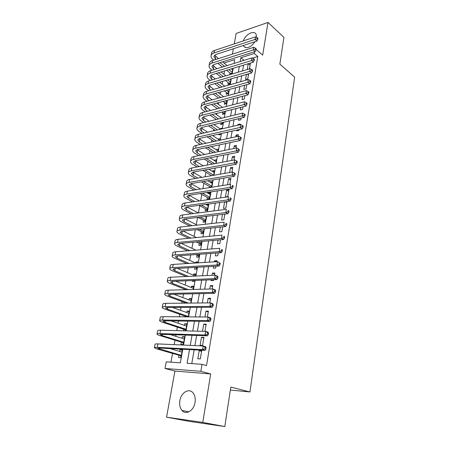 <?xml version="1.0" encoding="UTF-8"?>
<svg xmlns="http://www.w3.org/2000/svg" width="449" height="449" viewBox="0 0 449 449"><rect width="100%" height="100%" fill="white"/><g stroke="black" fill="none" stroke-linecap="round" stroke-linejoin="round"><path stroke-width="0.67" d="M243.218 45.545L243.375 45.893C246.552 49.137 250.441 47.734 255.043 41.684M179.858 400.631C179.241 404.678 179.937 407.945 181.963 410.442C185.914 415.404 193.906 410.611 195.051 402.45C195.618 398.504 194.95 395.311 193.031 392.881C189.04 387.74 181.059 392.527 179.858 400.631M230.348 390.035L249.936 391.971L294.639 77.127L279.862 64.128L283.931 37.351L268.008 22.45L236.157 33.434L234.26 43.895M233.379 48.767L232.402 54.144M249.936 391.971L230.797 387.06L224.797 426.55L188.816 421.302L166.562 417.177L202.785 422.419L210.688 373.95L200.855 371.295L165.002 368.483L166.242 361.832L180.341 362.809L182.771 349.243M210.688 373.95L174.93 371.054L166.562 417.177M174.93 371.054L165.002 368.483M224.584 70.886L223.961 74.265M222.665 81.32L222.137 84.182M220.717 91.882L220.291 94.217M218.747 102.58L218.416 104.37M216.755 113.406L216.525 114.647M215.711 119.064L215.599 119.67M214.734 124.379L214.611 125.047M213.797 129.447L213.55 130.799M211.866 139.953L211.473 142.075M209.907 150.583L209.369 153.496M207.921 161.348L207.236 165.069M205.917 172.242L205.075 176.794M203.885 183.276L202.886 188.675M201.826 194.445L200.669 200.714M199.743 205.754L198.424 212.921M197.594 217.417L196.269 224.612M195.321 229.753L194.103 236.382M193.019 242.258L191.903 248.308M190.685 254.937L189.68 260.386M188.316 267.784L187.424 272.627M185.914 280.816L185.14 285.025M184.399 289.061L184.275 289.734M183.484 294.022L182.827 297.586M182.092 301.593L181.8 303.17M181.014 307.419L180.481 310.321M179.752 314.289L179.286 316.798M178.511 321.007L178.107 323.224M177.383 327.153L176.743 330.621M175.974 334.786L175.694 336.301M174.981 340.19L174.161 344.647M173.398 348.766L173.252 349.552M172.545 353.408L170.934 362.158M224.797 426.55L202.785 422.419M248.218 63.736L247.236 69.488L249.481 68.826L250.458 63.056M246.389 74.433L245.541 79.417L247.792 78.777L248.639 73.782M244.542 85.271L243.824 89.469L246.086 88.851L246.798 84.648M242.662 96.249L242.084 99.633L244.357 99.044L244.929 95.648M240.765 107.367L240.327 109.926L242.606 109.36L243.038 106.795M238.84 118.637L238.548 120.338L240.838 119.799L241.124 118.093M236.887 130.053L236.746 130.878L239.042 130.367L239.182 129.537M240.002 124.704L240.12 124.008L237.83 124.541L237.712 125.232M238.032 136.322L238.318 134.633L236.022 135.132L235.731 136.822M236.034 148.103L236.5 145.381L234.187 145.858L233.727 148.568M234.013 160.035L234.653 156.263L232.335 156.712L231.69 160.473M231.959 172.135L232.784 167.286L230.455 167.702L229.63 172.539M229.877 184.399L230.887 178.444L228.552 178.831L227.536 184.769M227.811 196.589L228.973 189.742L226.627 190.101L225.46 196.926L227.811 196.589M224.623 201.837L223.495 208.426L225.858 208.123L226.975 201.511M222.48 214.381L221.509 220.072L223.877 219.797L224.842 214.094M220.307 227.099L219.494 231.869L221.868 231.628L222.682 226.846M218.102 239.996L217.451 243.818L219.836 243.611L220.487 239.783M215.868 253.079L215.38 255.919L217.776 255.75L218.259 252.905M213.601 266.347L213.286 268.188L215.694 268.053L216.003 266.206M216.772 261.688L216.946 260.656L214.549 260.807L214.369 261.84M211.299 279.8L211.165 280.614L213.578 280.518L213.718 279.705M214.476 275.22L214.852 273.02L212.439 273.138L212.063 275.332M212.147 288.954L212.725 285.547L210.306 285.626L209.728 289.021M209.784 302.884L210.57 298.248L208.145 298.288L207.354 302.907M207.387 317.022L208.387 311.118L205.951 311.118L204.946 317.005M204.952 331.373L206.175 324.161L203.728 324.116L202.499 331.306M202.572 345.404L203.936 337.384L201.478 337.3L200.114 345.292L202.572 345.404M182.266 350.327L180.015 349.664L179.695 351.432M179.005 355.254L178.59 357.561L180.936 357.713L182.361 349.788L180.015 349.664M184.595 337.345L182.367 336.643L182.07 338.299M181.374 342.155L180.964 344.434L183.304 344.54L184.707 336.722L182.367 336.643M186.896 324.537L184.691 323.791L184.416 325.334M183.708 329.235L183.428 330.801M189.164 311.892L186.986 311.112L186.722 312.549M186.015 316.478L185.948 316.854M191.403 299.416L189.248 298.596L189.007 299.926M193.614 287.096L191.482 286.238L191.257 287.467M195.798 274.934L193.682 274.042L193.48 275.17M192.509 280.552L192.363 281.343L194.664 281.254L194.81 280.462M197.829 262.873L195.859 262.003L195.68 263.007M194.883 267.413L194.557 269.209L196.847 269.086L197.173 267.278M197.1 255.15L196.724 257.232L199.008 257.069L199.508 254.286M199.233 243.347L198.862 245.401L201.135 245.21L201.809 241.467M201.337 231.695L200.972 233.727L203.24 233.497L204.076 228.827M203.419 220.19L203.055 222.193L205.316 221.935L206.316 216.356M208.33 205.126L206.793 204.289M205.474 208.824L205.114 210.806L207.365 210.514L208.527 204.048M210.328 193.99L208.353 192.874L208.263 193.367M207.5 197.605L207.146 199.558L209.391 199.233L210.592 192.537L208.353 192.874M212.304 182.996L210.345 181.845L210.272 182.255M209.503 186.515L209.296 187.66M214.257 172.124L212.315 170.951L212.259 171.282M216.182 161.393L214.218 160.445M218.091 150.785L216.154 149.73M219.892 140.251L218.062 139.151M220.672 129.16L219.954 128.7M218.983 134.071L218.837 134.885L221.031 134.391L221.177 133.578M221.003 122.886L220.7 124.553L222.889 124.036L223.192 122.364M222.867 112.57L222.547 114.343L224.73 113.799L225.179 111.29M224.691 102.495L224.371 104.252L226.543 103.685L227.143 100.357M226.487 92.545L226.173 94.279L228.339 93.689L229.08 89.564M228.266 82.706L227.957 84.418L230.113 83.806L230.994 78.906M185.757 330.862L187.02 323.83L184.691 323.791M188.271 316.871L189.304 311.112L186.986 311.112M190.746 303.081L191.56 298.557L189.248 298.596M193.188 289.487L193.783 286.165L191.482 286.238M195.596 276.084L195.977 273.929L193.682 274.042M197.964 262.867L198.149 261.857L195.859 262.003M211.53 187.306L212.579 181.475L210.345 181.845M213.685 175.301L214.538 170.553L212.315 170.951M215.812 163.458L216.474 159.765L214.263 160.192M217.911 151.768L218.388 149.102L216.182 149.556M219.982 140.234L220.279 138.573L218.085 139.05M222.025 128.846L222.148 128.161L219.959 128.672M230.023 72.979L229.72 74.674L231.864 74.04L232.885 68.377M189.517 349.591L187.11 363.275L202.028 364.313L206.512 365.576L257.782 56.484L252.405 58.14M243.56 65.144L242.561 70.903M241.708 75.791L240.686 81.707M239.839 86.578L238.784 92.646M237.942 97.5L236.864 103.73M236.022 108.563L234.917 114.955M234.081 119.771L232.941 126.332M232.111 131.125L230.943 137.86M230.113 142.63L228.917 149.539M228.092 154.288L226.863 161.382M226.043 166.102L224.781 173.381M223.961 178.073L222.67 185.544M221.857 190.208L220.526 197.874M219.724 202.51L218.36 210.373M217.557 214.981L216.16 223.046M215.368 227.626L213.932 235.899M213.14 240.445L211.67 248.931M210.884 253.444L209.374 262.154M208.6 266.627L207.051 275.563M206.276 280.002L204.688 289.162M203.925 293.567L202.297 302.963M201.539 307.324L199.867 316.96M199.115 321.288L197.403 331.171M196.656 335.454L194.9 345.59M194.164 349.827L191.774 363.6M200.282 358.919L201.663 350.787L199.193 350.658L197.807 358.762L200.282 358.919M256.098 49.412L262.676 55.12L268.008 22.45M254.622 51.725L254.319 53.51L240.855 57.725L240.181 61.541M257.782 56.484L254.319 53.51M202.028 364.313L200.855 371.295M234.041 63.438L234.72 59.644L223.95 63.012M183.523 345.073L185.314 335.089M186.071 330.868L187.817 321.136M188.58 316.876L190.286 307.38M191.055 303.075L192.716 293.82M193.497 289.476L195.113 280.445M195.899 276.068L197.481 267.262M198.273 262.845L199.811 254.263M200.608 249.812L202.112 241.439M202.914 236.954L204.379 228.794M205.187 224.276L206.619 216.317M207.432 211.771L208.824 204.009M209.644 199.429L211.002 191.869M211.827 187.261L213.152 179.886M213.982 175.25L215.273 168.061M216.109 163.402L217.367 156.392M218.208 151.706L219.432 144.881M220.274 140.167L221.469 133.516M222.317 128.779L223.484 122.291M224.337 117.537L225.471 111.217M226.324 106.441L227.43 100.279M228.294 95.48L229.366 89.48M230.23 84.665L231.28 78.822M232.15 73.984L233.171 68.293M239.323 66.43L238.318 72.16M237.459 77.026L236.427 82.913M235.573 87.763L234.507 93.802M233.66 98.634L232.565 104.83M231.723 109.646L230.601 116.01M229.759 120.798L228.608 127.331M227.772 132.096L226.593 138.803M225.757 143.545L224.551 150.426M223.72 155.146L222.474 162.207M221.649 166.899L220.375 174.145M219.555 178.814L218.248 186.245M217.434 190.887L216.092 198.509M215.279 203.122L213.904 210.94M213.095 215.526L211.687 223.546M210.884 228.103L209.436 236.331M208.645 240.849L207.157 249.29M206.366 253.78L204.845 262.435M204.065 266.891L202.499 275.765M201.724 280.182L200.119 289.291M199.35 293.668L197.712 303.008M196.948 307.346L195.259 316.927M194.507 321.226L192.778 331.048M192.026 335.302L190.258 345.376M244.026 60.357L240.855 57.725M201.562 351.376L199.193 350.658M203.818 338.058L201.478 337.3M206.046 324.924L203.728 324.116M208.246 311.965L205.951 311.118M210.413 299.18L208.145 298.288M212.551 286.563L210.306 285.626M214.667 274.109L212.439 273.138M216.502 261.705L214.549 260.807M226.779 202.695L225.134 201.769M228.704 191.319L226.627 190.101M230.612 180.083L228.552 178.831M232.492 168.987L230.455 167.702M234.356 158.026L232.335 156.712M236.191 147.199L234.187 145.858M237.813 136.373L236.022 135.132M238.537 125.041L237.83 124.541M248.437 74.972L247.41 74.141M250.104 65.139L248.37 63.691M256.564 37.346L256.143 34.382C254.19 29.763 245.328 34.349 243.38 40.859M181.115 356.714L179.903 355.507L181.317 355.591M181.357 355.395L157.751 348.334L159.704 348.065L204.991 350.383L202.594 349.648L157.279 347.369C155.253 347.279 154.282 347.408 154.366 347.767L157.38 349.075L179.903 355.507M181.469 351.954L181.997 351.808M181.946 352.089L169.958 348.592M204.912 348.834L205.872 349.126L206.119 347.655L205.159 347.358L204.912 348.834L202.594 349.648L203.217 345.966L157.947 343.912C155.921 343.827 154.95 343.973 155.034 344.344L154.4 347.61M205.159 347.358L203.217 345.966L205.608 346.712L206.119 347.655M205.872 349.126L204.991 350.383M183.461 343.648L182.26 342.43L183.669 342.486M183.714 342.256L162.325 335.661L160.366 334.713C160.315 334.432 160.972 334.314 162.325 334.348L207.444 335.796L205.07 335.016L159.928 333.607C157.908 333.556 156.937 333.736 157.01 334.151C157.167 334.539 158.155 335.016 159.979 335.583L182.26 342.43M183.978 338.894L184.331 338.804M184.298 338.995L170.3 334.606M207.371 334.208L208.319 334.522L208.561 333.074L207.612 332.754L207.371 334.208L205.07 335.016L205.681 331.39L160.585 330.195C158.564 330.155 157.593 330.346 157.666 330.773L157.049 333.966M207.612 332.754L205.681 331.39L208.05 332.187L208.561 333.074M208.319 334.522L207.444 335.796M185.779 330.756L184.59 329.521L185.993 329.555M186.043 329.291L164.878 322.309L162.948 321.276C162.908 320.968 163.559 320.816 164.912 320.822L209.851 321.433L207.511 320.597L162.544 320.036C160.529 320.025 159.552 320.249 159.619 320.715C159.76 321.153 160.731 321.675 162.538 322.27L184.59 329.521M186.616 326.075L171.204 320.912M209.795 319.795L210.733 320.131L210.968 318.7L210.031 318.363L209.795 319.795L207.511 320.597L208.112 317.028L163.189 316.674C161.18 316.668 160.203 316.91 160.265 317.387L159.659 320.507M210.031 318.363L208.112 317.028L210.452 317.875L210.968 318.7M210.733 320.131L209.851 321.433M186.958 316.859L188.283 316.798M188.339 316.494L167.393 309.137L165.496 308.031L167.466 307.486L212.231 307.279L209.913 306.398L165.12 306.656C163.11 306.678 162.134 306.953 162.184 307.47C162.319 307.952 163.279 308.514 165.064 309.142L186.885 316.786M188.889 313.318L172.467 307.458M212.181 305.595L213.107 305.949L213.342 304.545L212.416 304.186L212.181 305.595L209.913 306.398L210.508 302.879L165.76 303.339C163.75 303.372 162.774 303.659 162.824 304.186L162.235 307.234M212.416 304.186L210.508 302.879L212.82 303.771L213.342 304.545M213.107 305.949L212.231 307.279M188.541 303.103L169.879 296.149L168.01 294.959L169.98 294.325L214.571 293.326L212.282 292.4L167.662 293.455C165.659 293.517 164.682 293.837 164.721 294.404C164.845 294.931 165.788 295.526 167.55 296.194L186.223 303.126M191.167 300.74L173.965 294.241M214.532 291.603L215.447 291.979L215.683 290.593L214.768 290.217L214.532 291.603L212.282 292.4L212.865 288.931L168.291 290.183C166.293 290.256 165.311 290.582 165.35 291.165L164.772 294.146M214.768 290.217L212.865 288.931L215.155 289.874L215.683 290.593M215.447 291.979L214.571 293.326M188.299 289.622L172.326 283.33L170.485 282.067L172.467 281.349L216.884 279.581L214.616 278.604L170.165 280.44C168.173 280.541 167.191 280.894 167.224 281.512C167.337 282.084 168.263 282.718 170.008 283.414L185.993 289.689M193.396 288.32L175.621 281.226M216.85 277.813L217.754 278.206L217.984 276.842L217.08 276.449L216.85 277.813L214.616 278.604L215.194 275.186L170.788 277.213C168.796 277.319 167.814 277.69 167.842 278.318L167.275 281.231M217.08 276.449L215.194 275.186L217.456 276.174L217.984 276.842M217.754 278.206L216.884 279.581M194.737 280.838L194.417 280.473M188.529 276.404L174.745 270.685L172.932 269.349L174.914 268.547L219.157 266.027L216.918 265.011L172.641 267.598C170.654 267.733 169.671 268.132 169.688 268.799C169.789 269.411 170.704 270.085 172.433 270.809L186.223 276.511M195.596 276.062L177.389 268.407M219.134 264.225L220.032 264.635L220.257 263.288L219.359 262.878L219.134 264.225L216.918 265.011L217.484 261.644L173.252 264.416C171.265 264.556 170.283 264.966 170.3 265.645L169.75 268.491M219.359 262.878L217.484 261.644L220.257 263.288M220.032 264.635L219.157 266.027M196.909 268.76L195.775 267.464L197.156 267.385M189.096 263.423L177.131 258.203L175.346 256.8L177.327 255.919L221.402 252.669L219.185 251.614L175.082 254.931C173.101 255.099 172.113 255.543 172.124 256.25C172.214 256.907 173.118 257.614 174.829 258.366L186.801 263.569M195.629 263.013L179.235 255.778M221.385 250.828L222.272 251.255L222.496 249.93L221.61 249.498L221.385 250.828L219.185 251.614L219.746 248.291L175.682 251.788C173.707 251.968 172.719 252.417 172.73 253.141L172.186 255.924M221.61 249.498L222.496 249.93M222.272 251.255L221.402 252.669M199.047 256.828L197.925 255.526L199.3 255.425M189.921 250.66L179.482 245.889L177.725 244.419L179.712 243.459L223.613 239.502L221.419 238.402L177.484 242.432C175.508 242.634 174.526 243.117 174.526 243.869C174.61 244.57 175.497 245.306 177.192 246.091L187.631 250.839M195.798 254.561L197.925 255.526M199.378 254.981L198.082 254.392M195.955 250.183L181.132 243.33M223.608 237.622L224.483 238.065L224.702 236.758L223.827 236.314L223.608 237.622L221.419 238.402L221.974 235.13L178.085 239.334C176.109 239.547 175.121 240.035 175.121 240.799L174.594 243.521M223.827 236.314L224.702 236.758M224.483 238.065L223.613 239.502M201.163 245.053L200.052 243.74L201.421 243.616M190.943 238.105L181.806 233.738L180.071 232.2L182.064 231.162L225.791 226.521L223.624 225.376L179.858 230.101C177.894 230.337 176.906 230.853 176.895 231.656C176.968 232.391 177.843 233.166 179.521 233.974L188.659 238.324M196.314 241.96L200.052 243.74M201.506 243.15L198.593 241.758M196.55 237.566L183.069 231.055M225.796 224.607L226.661 225.061L226.88 223.77L226.01 223.31L225.796 224.607L223.624 225.376L224.169 222.148L180.447 227.042C178.483 227.289 177.495 227.817 177.484 228.625L176.968 231.286M226.01 223.31L226.88 223.77M226.661 225.061L225.791 226.521M203.251 233.424L202.151 232.099L203.515 231.959M192.116 225.74L184.101 221.744L182.389 220.139L184.382 219.028L227.946 213.713L225.796 212.534L182.204 217.933C180.24 218.203 179.252 218.753 179.235 219.595C179.303 220.369 180.161 221.177 181.823 222.014L189.843 225.993M197.055 229.568L202.151 232.099M203.605 231.465L199.322 229.332M197.347 225.151L185.027 218.949M227.952 211.765L228.81 212.242L229.024 210.968L228.165 210.491L227.952 211.765L225.796 212.534L226.335 209.352L182.782 214.919C180.824 215.194 179.836 215.756 179.813 216.609L179.314 219.207M228.165 210.491L229.024 210.968M228.81 212.242L227.946 213.713M205.305 221.935L204.222 220.605L205.58 220.448M193.407 213.561L186.363 209.907L184.679 208.241L186.672 207.056L230.062 201.09L227.94 199.872L184.517 205.928C182.563 206.226 181.57 206.815 181.542 207.696C181.598 208.51 182.451 209.346 184.09 210.211L191.139 213.847M197.964 217.372L204.222 220.605M205.676 219.926L200.226 217.097M206.186 217.063L205.114 216.502M198.306 212.933L187.003 207.011M230.079 199.109L230.932 199.597L231.14 198.34L230.292 197.852L230.079 199.109L227.94 199.872L228.468 196.735L185.089 202.948C183.136 203.251 182.148 203.852 182.12 204.744L181.626 207.286M230.292 197.852L231.14 198.34M230.932 199.597L230.062 201.09M207.286 210.525L206.265 209.251L207.623 209.077M194.793 201.556L188.597 198.217L186.936 196.488L188.934 195.236L232.155 188.636L230.051 187.385L186.801 194.075C184.848 194.4 183.86 195.029 183.826 195.949C183.871 196.797 184.707 197.667 186.335 198.553L192.531 201.882M199.014 205.361L206.265 209.251M207.719 208.527L201.264 205.047M208.229 205.704L205.867 204.418M199.401 200.899L188.99 195.231M232.178 186.627L233.02 187.126L233.227 185.892L232.386 185.386L232.178 186.627L230.051 187.385L230.573 184.286L187.362 191.134C185.42 191.47 184.427 192.105 184.387 193.036L183.905 195.523M232.386 185.386L233.227 185.892M233.02 187.126L232.155 188.636M209.245 199.255L208.285 198.043L209.638 197.846M196.252 189.731L190.803 186.677L189.169 184.893L191.167 183.574L234.215 176.356L232.139 175.065L189.051 182.378C187.11 182.732 186.116 183.394 186.071 184.354C186.111 185.241 186.936 186.139 188.546 187.048L193.996 190.084M200.17 193.519L208.285 198.043M209.739 197.274L202.415 193.177M210.244 194.484L206.753 192.514M200.596 189.04L190.993 183.602M234.249 174.313L235.08 174.829L235.287 173.606L234.457 173.089L234.249 174.313L232.139 175.065L232.655 172.012L189.607 179.477C187.671 179.841 186.677 180.509 186.632 181.48L186.161 183.91M232.655 172.012L234.457 173.089M235.08 174.829L234.215 176.356M210.654 187.446L210.284 186.969L211.631 186.75M197.768 178.062L192.98 175.29L191.369 173.443L193.367 172.057L236.253 164.239L234.193 162.92L191.274 170.828C189.338 171.215 188.344 171.905 188.294 172.904C188.327 173.825 189.136 174.751 190.73 175.688L195.523 178.449M201.416 181.851L210.284 186.969M211.737 186.161L203.655 181.475M212.231 183.4L207.764 180.79M201.876 177.349L193.008 172.13M236.292 162.168L237.117 162.695L237.319 161.494L236.494 160.961L236.292 162.168L234.193 162.92L234.704 159.906L191.824 167.965C189.893 168.358 188.9 169.06 188.844 170.07L188.384 172.444M234.704 159.906L236.494 160.961M237.117 162.695L236.253 164.239M199.328 166.557L195.13 164.042L193.541 162.14L195.54 160.686L238.262 152.29L236.219 150.931L193.468 159.429C191.543 159.844 190.544 160.568 190.488 161.606C190.511 162.555 191.313 163.509 192.89 164.469L197.089 166.977M202.735 170.345L211.636 175.66M213.707 175.183L204.969 169.941M214.195 172.455L208.864 169.234M203.229 165.821L195.023 160.809M238.307 150.185L239.121 150.729L239.317 149.539L238.503 148.995L238.307 150.185L236.219 150.931L236.724 147.962L194.013 156.606C192.088 157.021 191.094 157.756 191.033 158.8L190.578 161.124M236.724 147.962L238.503 148.995M239.121 150.729L238.262 152.29M200.922 155.208L197.251 152.935L195.685 150.976L197.689 149.461L240.237 140.492L238.223 139.106L195.635 148.176C193.715 148.613 192.722 149.371 192.655 150.443C192.666 151.425 193.457 152.413 195.018 153.395L198.694 155.657M204.115 159.002L212.388 164.098M214.605 163.683L206.338 158.564M216.137 161.646L210.042 157.835M204.632 154.456L197.044 149.635M240.294 138.365L241.102 138.921L241.298 137.748L240.49 137.192L240.294 138.365L238.223 139.106L238.716 136.176L196.174 145.386C194.254 145.83 193.261 146.593 193.188 147.676L192.75 149.944M238.716 136.176L240.49 137.192M241.102 138.921L240.237 140.492M202.544 144.006L199.35 141.963L197.807 139.953L199.811 138.376L242.196 128.857L240.193 127.443L197.779 137.063C195.859 137.529 194.866 138.314 194.793 139.426C194.799 140.442 195.579 141.446 197.122 142.451L200.321 144.488M205.541 147.805L213.247 152.711M215.458 152.262L207.758 147.339M218.057 150.959L211.283 146.599M206.074 143.242L199.053 138.606M242.252 126.702L243.049 127.269L243.246 126.113L242.449 125.546L242.252 126.702L240.193 127.443L240.686 124.547L198.306 134.307C196.393 134.779 195.399 135.576 195.321 136.692L194.888 138.909M240.686 124.547L242.449 125.546M243.049 127.269L242.196 128.857M204.188 132.955L201.421 131.13L199.9 129.071L201.904 127.432L244.121 117.38L242.146 115.932L199.889 126.09C197.981 126.584 196.988 127.398 196.903 128.543C196.903 129.587 197.672 130.62 199.204 131.647L201.971 133.465M207 136.76L214.201 141.486M216.407 141.008L209.212 136.266M219.763 140.279L212.579 135.508M207.561 132.18L201.051 127.718M244.189 115.197L244.98 115.775L245.171 114.635L244.379 114.052L244.189 115.197L242.146 115.932L242.628 113.075L200.411 123.368C198.509 123.868 197.509 124.693 197.425 125.843L197.004 128.01M242.628 113.075L244.379 114.052M244.98 115.775L244.121 117.38M220.577 134.492L220.089 133.824M205.844 122.044L203.464 120.427L201.966 118.317L203.969 116.622L246.024 106.048L244.065 104.566L201.977 115.258C200.074 115.775 199.075 116.617 198.986 117.79C198.98 118.867 199.738 119.928 201.253 120.972L203.638 122.583M208.493 125.86L215.228 130.412M217.428 129.907L210.699 125.338M220.639 129.166L213.915 124.569M209.071 121.258L203.032 116.959M246.097 103.837L246.877 104.432L247.068 103.304L246.288 102.709L246.097 103.837L244.065 104.566L244.542 101.755L202.493 112.57C200.591 113.092 199.597 113.945 199.508 115.124L199.092 117.245M244.542 101.755L246.288 102.709M246.877 104.432L246.024 106.048M222.395 124.154L221.767 123.267L223.086 122.959M207.517 111.279L205.485 109.859L204.003 107.698L206.012 105.947L247.904 94.862L245.962 93.358L204.037 104.555C202.14 105.094 201.146 105.97 201.045 107.176C201.034 108.282 201.781 109.365 203.285 110.432L205.316 111.846M210.009 115.107L216.323 119.49M221.155 122.846L221.767 123.267M218.517 118.957L212.209 114.551M221.587 118.205L215.29 113.777M210.603 110.482L205.002 106.34M247.983 92.629L248.757 93.235L248.942 92.124L248.168 91.517L247.983 92.629L245.962 93.358L246.434 90.575L204.548 101.901C202.656 102.445 201.657 103.326 201.556 104.544L201.158 106.615M246.434 90.575L248.168 91.517M248.757 93.235L247.904 94.862M224.197 113.934L223.602 113.092L224.915 112.761M209.189 100.649L207.477 99.42L206.024 97.214L208.027 95.407L249.756 83.823L247.837 82.29L206.074 93.987C204.183 94.548 203.184 95.452 203.083 96.687C203.06 97.82 203.795 98.932 205.288 100.015L207 101.238M211.546 104.482L217.473 108.714M222.148 112.054L223.602 113.092M225.044 112.02L224.326 111.504M219.656 108.153L213.735 103.904M222.609 107.395L216.693 103.124M212.153 99.846L206.955 95.85M249.84 81.566L250.609 82.184L250.795 81.084L250.026 80.466L249.84 81.566L247.837 82.29L248.303 79.546L206.579 91.366C204.688 91.933 203.694 92.842 203.588 94.088L203.195 96.114M248.303 79.546L250.026 80.466M250.609 82.184L249.756 83.823M225.97 103.831L225.415 103.029L226.723 102.686M210.873 90.148L209.453 89.104L208.016 86.848L210.02 84.99L251.586 72.929L249.683 71.369L208.083 83.548C206.198 84.131 205.204 85.063 205.092 86.331C205.064 87.488 205.788 88.621 207.264 89.727L208.69 90.765M213.095 93.998L218.669 98.084M223.192 101.401L225.415 103.029M226.857 101.929L225.364 100.829M220.846 97.495L215.273 93.392M223.681 96.731L218.113 92.606M213.718 89.345L208.892 85.49M251.676 70.65L252.439 71.273L252.619 70.19L251.861 69.561L251.676 70.65L249.683 71.369L250.144 68.658L208.583 80.96C206.697 81.55 205.704 82.481 205.591 83.761L205.204 85.737M250.144 68.658L251.861 69.561M252.439 71.273L251.586 72.929M227.733 93.852L227.205 93.083L228.513 92.73M212.551 79.782L211.4 78.912L209.98 76.616L211.99 74.702L253.393 62.17L251.507 60.587L210.07 73.238C208.19 73.844 207.197 74.798 207.079 76.094C207.045 77.284 207.758 78.435 209.223 79.557L210.373 80.427M214.656 83.643L219.903 87.589M224.292 90.889L227.205 93.083M228.653 91.95L226.453 90.288M222.07 86.977L216.828 83.014M224.797 86.202L219.561 82.223M215.29 78.973L210.811 75.258M253.489 59.869L254.241 60.503L254.42 59.436L253.668 58.797L253.489 59.869L251.507 60.587L251.962 57.91L210.559 70.678C208.684 71.29 207.691 72.25 207.573 73.557L207.197 75.488M251.962 57.91L253.668 58.797M254.241 60.503L253.393 62.17M229.473 83.985L228.979 83.256L230.281 82.885M214.229 69.544L213.326 68.843L211.928 66.503L213.932 64.538L255.178 51.551L253.309 49.94L212.029 63.051C210.16 63.679 209.161 64.656 209.038 65.981C208.998 67.198 209.705 68.371 211.153 69.511L212.063 70.212M216.222 73.423L221.166 77.234M225.426 80.517L228.979 83.256M230.421 82.088L227.587 79.894M223.327 76.594L218.388 72.766M230.859 79.641L230.208 79.131M225.954 75.819L221.02 71.969M216.867 68.731L212.714 65.144M255.279 49.227L256.025 49.873L256.199 48.818L255.453 48.172L255.279 49.227L253.309 49.94L253.758 47.297L212.517 60.52C210.648 61.154 209.649 62.142 209.526 63.472L209.161 65.363M253.758 47.297L255.453 48.172M256.025 49.873L255.178 51.551M231.196 74.237L230.73 73.541L232.026 73.153M215.907 59.431L213.847 56.507L215.851 54.492L256.935 41.061L255.088 39.428L213.965 52.982C212.102 53.633 211.109 54.638 210.979 55.99C210.935 57.231 211.631 58.426 213.062 59.588L213.746 60.127M217.793 63.32L222.463 67.008M226.599 70.28L230.73 73.541M232.172 72.34L228.754 69.629M224.612 66.345L219.948 62.641M232.604 69.921L231.28 68.865M227.143 65.565L222.485 61.844M218.45 58.617L214.594 55.154M257.041 38.721L257.782 39.377L257.956 38.333L257.221 37.677L257.041 38.721L255.088 39.428L255.532 36.824L214.448 50.484C212.585 51.141 211.591 52.151 211.457 53.51L211.103 55.362M255.532 36.824L257.221 37.677M257.782 39.377L256.935 41.061M159.737 349.199L159.951 348.082M157.279 347.369L157.947 343.912M162.325 335.661L162.577 334.359M159.928 333.607L160.585 330.195M164.878 322.309L165.159 320.827M162.544 320.036L163.189 316.674M167.393 309.137L167.713 307.481M165.12 306.656L165.76 303.339M169.879 296.149L170.227 294.32M167.662 293.455L168.291 290.183M172.326 283.33L172.708 281.338M170.165 280.44L170.788 277.213M174.745 270.685L175.155 268.536M172.641 267.598L173.252 264.416M177.131 258.203L177.568 255.902M175.082 254.931L175.682 251.788M179.482 245.889L179.954 243.437M177.484 242.432L178.085 239.334M181.806 233.738L182.305 231.14M179.858 230.101L180.447 227.042M184.101 221.744L184.623 219M182.204 217.933L182.782 214.919M186.363 209.907L186.913 207.023M184.517 205.928L185.089 202.948M188.597 198.217L189.152 195.321M186.801 194.075L187.362 191.134M190.803 186.677L191.347 183.821M189.051 182.378L189.607 179.477M192.98 175.29L193.519 172.461M191.274 170.828L191.824 167.965M195.13 164.042L195.663 161.247M193.468 159.429L194.013 156.606M197.251 152.935L197.779 150.179M195.635 148.176L196.174 145.386M199.35 141.963L199.867 139.241M197.779 137.063L198.306 134.307M201.421 131.13L201.932 128.442M199.889 126.09L200.411 123.368M203.464 120.427L203.969 117.773M201.977 115.258L202.493 112.57M205.485 109.859L205.984 107.238M204.037 104.555L204.548 101.901M207.477 99.42L207.977 96.827M206.074 93.987L206.579 91.366M209.453 89.104L209.941 86.545M208.083 83.548L208.583 80.96M211.4 78.912L211.883 76.381M210.07 73.238L210.559 70.678M213.326 68.843L213.803 66.345M212.029 63.051L212.517 60.52M215.228 58.892L215.7 56.422M213.965 52.982L214.448 50.484M243.375 45.893L245.306 47.543M181.963 410.442L188.894 411.828M186.936 196.488L186.992 196.207M189.169 184.893L189.225 184.595M191.369 173.443L191.426 173.134M193.541 162.14L193.603 161.82M195.685 150.976L195.753 150.645M197.807 139.953L197.869 139.611M199.9 129.071L199.968 128.717M201.966 118.317L202.033 117.952M204.003 107.698L204.076 107.328M206.024 97.214L206.097 96.827M208.016 86.848L208.089 86.455M209.98 76.616L210.059 76.212M211.928 66.503L212.007 66.087M213.847 56.507L213.926 56.086"/></g></svg>
